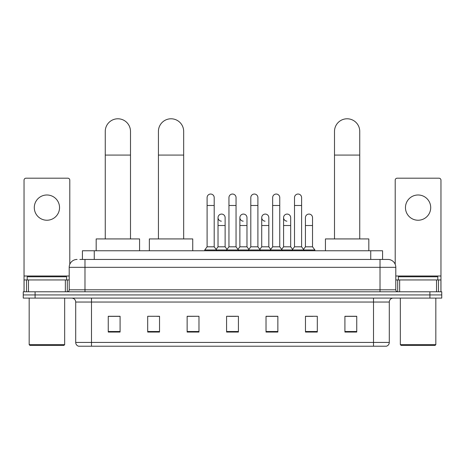 <?xml version="1.0" encoding="UTF-8"?>
<svg xmlns="http://www.w3.org/2000/svg" width="465" height="465" viewBox="0 0 465 465"><rect width="100%" height="100%" fill="white"/><g stroke="black" fill="none" stroke-linecap="round" stroke-linejoin="round"><path stroke-width="0.7" d="M82.421 259.441L82.421 250.763L382.579 250.763L382.579 259.441M80.032 259.441L387.909 259.441A7.888 7.888 0 0 1 395.796 267.329L395.796 289.811C395.901 290.997 396.564 291.654 397.773 291.782M79.852 259.441L84.979 259.441L84.979 267.329L69.204 267.329L69.204 289.811A1.97 1.97 0 0 1 67.227 291.782M77.091 259.441A7.888 7.888 0 0 0 69.204 267.329M35.084 291.782L23.25 291.782L23.25 294.938L35.084 294.938L23.25 294.938L23.25 298.094L35.084 298.094L35.084 294.938L429.916 294.938L35.084 294.938L35.084 291.782L429.916 291.782L429.916 294.938L441.75 294.938L429.916 294.938L429.916 298.094L35.084 298.094M429.916 298.094L441.75 298.094L441.75 291.782L429.916 291.782M395.796 267.329L380.021 267.329L380.021 259.441L387.909 259.441M389.292 342.432C389.182 344.321 388.234 345.582 386.45 346.216L373.511 346.216L373.511 342.432L389.292 342.432L389.292 302.041A3.947 3.947 0 0 1 393.233 298.094M373.511 346.216L78.55 346.216A3.947 3.947 0 0 1 75.708 342.432L75.708 302.041C75.475 299.646 74.162 298.327 71.767 298.094M356.748 332.057L356.748 316.281L344.914 316.281L344.914 332.057L356.748 332.057M317.304 332.057L317.304 316.281L305.47 316.281L305.47 332.057L317.304 332.057M277.861 332.057L277.861 316.281L266.026 316.281L266.026 332.057L277.861 332.057M120.086 332.057L120.086 316.281L108.252 316.281L108.252 332.057L120.086 332.057M159.53 332.057L159.53 316.281L147.696 316.281L147.696 332.057L159.53 332.057M198.974 332.057L198.974 316.281L187.139 316.281L187.139 332.057L198.974 332.057M238.417 332.057L238.417 316.281L226.583 316.281L226.583 332.057L238.417 332.057M305.47 316.357L312.928 316.357M198.974 316.281L187.139 316.357L198.974 316.281M156.845 316.357L159.53 316.357M272.257 316.357L269.223 316.357M228.553 316.357L236.447 316.357M120.086 316.357L108.252 316.357M277.861 316.357L266.026 316.357M356.748 316.357L344.914 316.357M46.919 194.986A12.625 12.625 0 0 0 34.294 207.611A12.625 12.625 0 0 0 46.919 220.236A12.625 12.625 0 0 0 59.537 207.611A12.625 12.625 0 0 0 46.919 194.986M65.356 291.782L65.356 279.953L28.475 279.953L28.475 291.782M69.797 264.329L69.797 180.158A1.97 1.97 0 0 0 67.82 178.188L26.011 178.188A1.97 1.97 0 0 0 24.041 180.158L24.041 279.953L28.475 279.953M65.356 279.953L69.204 279.953M24.041 291.782L24.041 279.953M63.879 345.425L29.958 345.425L29.167 344.641L64.664 344.641L63.879 345.425M29.167 298.094L29.167 344.641M64.664 298.094L64.664 344.641M66.64 279.953L66.64 276.797L27.197 276.797L27.197 279.953M105.253 238.929L105.253 131.403A12.625 12.625 0 0 1 117.878 118.784A12.625 12.625 0 0 1 130.496 131.403A12.625 12.625 0 0 0 117.878 118.784M130.496 238.929L130.496 131.403M139.57 250.763L139.57 238.929L96.179 238.929L96.179 250.763M158.425 238.929L158.425 131.403A12.625 12.625 0 0 1 171.044 118.784A12.625 12.625 0 0 1 183.669 131.403A12.625 12.625 0 0 0 171.044 118.784M183.669 238.929L183.669 131.403M192.743 250.763L192.743 238.929L149.352 238.929L149.352 250.763M334.504 238.929L334.504 131.403A12.625 12.625 0 0 1 347.123 118.784A12.625 12.625 0 0 1 359.747 131.403A12.625 12.625 0 0 0 347.123 118.784M359.747 238.929L359.747 131.403M368.821 250.763L368.821 238.929L325.43 238.929L325.43 250.763M207.099 205.483L214.196 205.483L214.196 246.816L207.099 246.816L207.099 197.59A3.551 3.551 0 0 1 210.872 194.05A3.551 3.551 0 0 1 214.196 197.59A3.551 3.551 0 0 0 210.872 194.05M207.099 246.816L204.734 249.972L204.734 250.763M214.196 246.816L216.562 249.972L204.734 249.972M228.949 246.816L228.949 205.483L236.051 205.483L236.051 246.816L228.949 246.816L226.583 249.972L216.562 249.972L216.562 250.763M228.949 205.483L228.949 197.59A3.551 3.551 0 0 1 232.721 194.05A3.551 3.551 0 0 1 236.051 197.59A3.551 3.551 0 0 0 232.721 194.05M236.051 246.816L238.417 249.972L226.583 249.972L226.583 250.763M250.804 246.816L250.804 205.483L257.901 205.483L257.901 246.816L250.804 246.816L248.438 249.972L238.417 249.972L238.417 250.763M250.804 205.483L250.804 197.59A3.551 3.551 0 0 1 254.576 194.05A3.551 3.551 0 0 1 257.901 197.59A3.551 3.551 0 0 0 254.576 194.05M257.901 246.816L260.266 249.972L248.438 249.972L248.438 250.763M272.653 246.816L272.653 205.483L279.756 205.483L279.756 246.816L272.653 246.816L270.287 249.972L260.266 249.972L260.266 250.763M272.653 205.483L272.653 197.59A3.551 3.551 0 0 1 276.425 194.05A3.551 3.551 0 0 1 279.756 197.59A3.551 3.551 0 0 0 276.425 194.05M279.756 246.816L282.121 249.972L270.287 249.972L270.287 250.763M294.508 246.816L294.508 205.483L301.605 205.483L301.605 246.816L294.508 246.816L292.142 249.972L282.121 249.972L282.121 250.763M294.508 205.483L294.508 197.59A3.551 3.551 0 0 1 298.28 194.05A3.551 3.551 0 0 1 301.605 197.59A3.551 3.551 0 0 0 298.28 194.05M301.605 246.816L303.971 249.972L292.142 249.972L292.142 250.763M312.532 246.816L312.532 225.519L305.429 225.519L305.429 246.816L312.532 246.816L314.898 249.972L303.971 249.972L303.971 250.763M221.352 221.171A3.551 3.551 0 0 1 218.027 217.632A3.551 3.551 0 0 1 221.799 214.086A3.551 3.551 0 0 1 225.124 217.632L225.124 225.519L218.027 225.519L218.027 217.632M225.124 225.519L225.124 246.816L218.027 246.816L218.027 225.519M218.027 246.816L216.109 249.368M225.124 246.816L227.036 249.368M243.201 221.171A3.551 3.551 0 0 1 239.876 217.632A3.551 3.551 0 0 1 243.648 214.086A3.551 3.551 0 0 1 246.973 217.632L246.973 225.519L239.876 225.519L239.876 217.632M246.973 225.519L246.973 246.816L239.876 246.816L239.876 225.519M239.876 246.816L237.964 249.368M246.973 246.816L248.891 249.368M265.056 221.171A3.551 3.551 0 0 1 261.725 217.632A3.551 3.551 0 0 1 265.503 214.086A3.551 3.551 0 0 1 268.828 217.632L268.828 225.519L261.725 225.519L261.725 217.632M268.828 225.519L268.828 246.816L261.725 246.816L261.725 225.519M261.725 246.816L259.813 249.368M268.828 246.816L270.74 249.368M286.905 221.171A3.551 3.551 0 0 1 283.58 217.632A3.551 3.551 0 0 1 287.353 214.086A3.551 3.551 0 0 1 290.677 217.632L290.677 225.519L283.58 225.519L283.58 217.632M290.677 225.519L290.677 246.816L283.58 246.816L283.58 225.519M283.58 246.816L281.668 249.368M290.677 246.816L292.595 249.368M305.429 225.519L305.429 217.632A3.551 3.551 0 0 1 309.208 214.086A3.551 3.551 0 0 1 312.532 217.632L312.532 225.519M305.429 246.816L303.517 249.368M314.898 249.972L314.898 250.763M418.082 194.986A12.625 12.625 0 0 0 405.463 207.611A12.625 12.625 0 0 0 418.082 220.236A12.625 12.625 0 0 0 430.706 207.611A12.625 12.625 0 0 0 418.082 194.986M436.525 291.782L436.525 279.953L399.644 279.953L399.644 291.782M440.96 291.782L440.96 279.953L440.96 291.782M436.525 279.953L440.96 279.953L440.96 180.158A1.97 1.97 0 0 0 438.989 178.188L397.18 178.188A1.97 1.97 0 0 0 395.204 180.158L395.204 264.329M395.796 279.953L399.644 279.953M435.042 345.425L401.121 345.425L400.336 344.641L435.833 344.641L435.042 345.425M400.336 298.094L400.336 344.641M435.833 298.094L435.833 344.641M437.803 279.953L437.803 276.797L398.36 276.797L398.36 279.953M94.256 259.441L94.256 250.763M370.745 259.441L370.745 250.763M84.979 291.782L84.979 289.811L395.796 289.811M69.204 289.811L84.979 289.811L84.979 267.329L380.021 267.329L380.021 291.782M373.511 298.094L373.511 302.041L75.708 302.041M389.292 302.041L373.511 302.041L373.511 342.432L91.489 342.432L91.489 346.216M75.708 342.432L91.489 342.432L91.489 298.094M238.417 331.51L226.583 331.51M198.974 331.51L187.139 331.51M159.53 331.51L147.696 331.51M120.086 331.51L108.252 331.51M277.861 331.51L266.026 331.51M317.304 331.51L305.47 331.51M356.748 331.51L344.914 331.51M69.204 276.007L24.041 276.007M67.297 279.953L67.297 291.782M24.07 279.953L24.07 291.782M26.534 291.782L26.534 279.953M105.253 155.072L130.496 155.072M158.425 155.072L183.669 155.072M334.504 155.072L359.747 155.072M440.96 276.007L395.796 276.007M440.93 291.782L440.93 279.953M438.466 279.953L438.466 291.782M397.703 291.782L397.703 279.953M214.196 205.483L214.196 197.59M236.051 205.483L236.051 197.59M257.901 205.483L257.901 197.59M279.756 205.483L279.756 197.59M301.605 205.483L301.605 197.59"/></g></svg>
